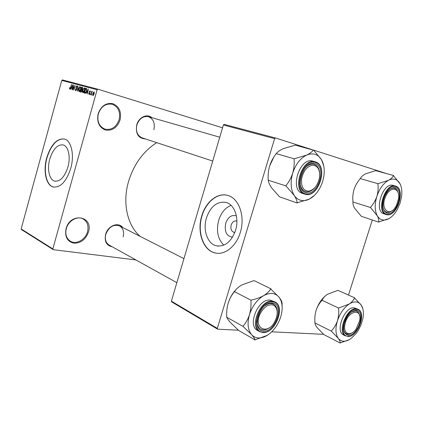 <?xml version="1.0" encoding="UTF-8"?>
<svg xmlns="http://www.w3.org/2000/svg" width="423" height="423" viewBox="0 0 423 423"><rect width="100%" height="100%" fill="white"/><g stroke="black" fill="none" stroke-linecap="round" stroke-linejoin="round"><path stroke-width="0.63" d="M66.057 228.721C70.334 211.923 93.726 215.942 88.46 232.053C85.642 239.566 80.756 243.278 73.808 243.193C67.22 241.475 64.64 236.647 66.057 228.721M87.519 231.767C88.862 225.93 87.402 221.663 83.151 218.966C77.414 215.603 68.288 220.732 66.305 228.605C65.02 234.268 66.369 238.461 70.345 241.179C76.182 244.912 85.52 239.688 87.519 231.767M98.136 113.771C101.134 105.924 106.067 102.567 112.941 103.709C119.249 106.517 121.628 111.931 120.069 119.963C117.203 127.609 112.365 130.977 105.549 130.062C99.109 127.455 96.64 122.025 98.136 113.771M119.117 119.683C120.634 111.979 118.345 106.839 112.243 104.259C105.75 103.212 101.118 106.4 98.348 113.819C96.883 121.338 99.045 126.424 104.819 129.078C111.498 130.384 116.262 127.254 119.117 119.683M232.513 237.176C226.479 236.208 224.222 231.555 225.729 223.217C228.113 216.957 231.667 214.519 236.388 215.894M236.901 221.234L236.267 220.996C233.961 220.695 232.264 222.038 231.17 225.025C230.382 228.764 231.27 231.185 233.829 232.285L234.876 232.359M235.569 230.308C239.466 218.12 234.437 204.261 225.824 202.368C217.025 201.226 210.564 206.419 206.435 217.951C202.649 229.943 207.466 243.934 216.439 245.832C224.951 246.937 231.328 241.76 235.569 230.308M231.058 205.361C225.258 207.719 221.139 212.69 218.702 220.267C216.068 230.768 217.771 239.058 223.799 245.144M240.312 232.375C245.488 216.195 238.789 197.864 227.458 195.363C217.279 192.433 205.636 202.136 201.729 216.01C196.732 231.852 203.061 250.411 215.027 252.922C224.645 255.513 236.267 246.392 240.312 232.375M226.992 195.246C216.962 192.899 205.79 202.522 201.961 216.053C196.97 231.889 203.299 250.442 215.265 252.959L216.412 253.181M49.787 159.059C52.991 149.113 57.417 144.391 63.059 144.904C68.373 146.057 70.858 156.933 67.918 167.048C64.634 176.994 60.24 181.689 54.736 181.144C49.269 179.955 46.916 169.015 49.787 159.059M70.747 168.349C74.654 154.924 71.339 140.531 64.333 139.008C56.835 138.342 50.972 144.597 46.742 157.774C42.956 170.918 46.038 185.422 53.314 187.003C60.568 187.733 66.379 181.515 70.747 168.349M64.264 138.987C56.867 138.617 51.104 144.899 46.979 157.827C43.194 170.966 46.276 185.464 53.557 187.051L53.843 187.119M112.248 246.805C106.501 245.61 104.291 241.475 105.613 234.4C107.77 225.782 118.461 221.567 122.638 227.479M123.146 236.869C124.336 231.778 123.13 228.124 119.535 225.903C113.47 224.084 108.891 226.876 105.798 234.284C104.65 239.265 105.782 242.871 109.197 245.107L176.851 282.664M145.443 138.94C138.31 138.4 135.413 133.721 136.745 124.891C138.707 117.234 147.146 113.306 151.873 117.679M153.856 129.708C155.193 123.167 153.39 118.831 148.436 116.695C143.117 115.849 139.262 118.588 136.888 124.917C135.593 131.342 137.316 135.64 142.059 137.824L212.727 161.068M140.166 236.383C127.392 225.596 122.21 203.109 128.513 181.61C133.821 164.346 143.212 151.355 156.69 142.636M53.261 249.665L21.568 229.652L21.15 228.928L52.833 248.909L53.261 249.665L135.942 259.955M52.833 248.909L97.105 89.734L61.758 80.418L62.519 79.936L97.903 89.205L222.535 127.809M91.981 95.212L91.934 94.44L91.981 95.212M90.321 94.752L90.279 93.98L90.321 94.752M86.176 93.605L88.254 88.904L87.656 94.012L87.603 92.426L86.784 92.198L86.176 93.605M82.49 91.833L82.723 90.104L84.33 87.794L84.542 90.538L83.828 92.219L82.95 92.78L82.49 91.833L82.845 91.939M78.689 90.781L78.916 89.068L80.507 86.773L80.714 89.496L80.005 91.167L79.143 91.722L78.689 90.781L79.038 90.887M75.558 90.728L75.252 88.904L75.733 90.173L76.415 89.48L75.86 86.942L76.87 85.806L77.16 87.418L76.722 86.366L76.018 87.524L76.616 88.301L76.648 89.533L75.558 90.728M70.704 89.316L72.687 84.753L72.095 89.702L72.053 88.164L71.286 87.952L70.704 89.316M21.15 228.928L61.758 80.418M69.472 88.682L69.652 87.508L69.89 88.56L70.229 88.27L71.55 84.452L70.667 87.667L69.726 89.11L69.472 88.682L70.17 88.893M72.571 89.835L73.655 85.012L73.792 89.158L75.072 85.393L73.761 90.162L73.618 86.022L72.571 89.835M77.398 91.172L77.821 86.123L77.43 90.575L79.445 86.556L77.398 91.172M81.094 92.198L80.375 91.997L81.713 87.159L82.437 87.355L82.739 88.745L82.205 89.692L82.194 90.966L81.094 92.198M84.896 93.25L84.209 93.06L85.557 88.185L86.567 88.55L86.472 91.024C86.149 92.431 85.626 93.171 84.896 93.25M89.105 94.482L88.841 93.176L89.264 93.98L89.745 93.515L89.301 91.648L90.125 90.776L90.395 91.95L89.993 91.289L89.56 91.643L90.009 93.488L89.105 94.482M91.014 94.942L91.765 91.289L91.849 91.928L92.314 91.368L91.014 94.942M92.986 95.561L92.827 93.509L94.022 91.828L94.192 93.843L92.986 95.561M217.327 328.359L217.692 329.2L171.77 301.969L171.394 301.165L217.327 328.359L274.601 138.633L223.37 124.975L224.179 124.367L275.436 137.967L311.952 149.594M313.575 150.107L386.696 173.631M348.489 295.064L372.303 219.986M217.692 329.2L238.435 330.204M271.735 331.812L323.616 334.318M171.394 301.165L223.37 124.975M275.436 137.967L274.601 138.633M97.903 89.205L97.105 89.734M70.303 88.687L69.89 88.56M72.1 86.096L71.513 87.418L72.132 87.587L72.449 85.224L72.1 86.096M72.338 87.667L71.513 87.418M76.288 90.342L75.733 90.173M77.277 86.535L76.722 86.366M80.952 87.519L80.354 87.339L78.916 89.068M80.941 88.375L80.354 87.339M80.714 89.486L80.687 88.301M79.884 91.336L79.297 91.157L80.486 89.417M79.149 89.142L79.297 91.157M82.622 87.439L81.713 87.159M81.787 87.788L81.39 89.237L82.083 89.375L82.485 88.761L82.236 87.91L81.787 87.788M82.369 89.533L81.39 89.237M82.411 89.475L82.083 89.375M81.232 89.798L80.767 91.495L81.512 91.638L81.962 90.908L81.692 89.925L81.232 89.798M81.258 91.632L80.767 91.495M82.316 90.115L81.692 89.925M81.882 91.749L81.512 91.638M84.785 88.544L84.177 88.359L82.723 90.104M84.774 89.406L84.177 88.359M84.547 90.527L84.521 89.332M83.701 92.388L83.109 92.209L84.314 90.459M82.95 90.178L83.109 92.209M86.461 88.465L85.557 88.185M85.636 88.819L84.6 92.552L85.023 92.669L85.816 92.124L86.239 90.956L86.361 89.116L85.636 88.819M85.023 92.669L84.6 92.552M86.747 89.142L86.054 88.93M86.752 89.237L86.361 89.116M87.635 90.284L87.022 91.648L87.683 91.828L88.005 89.385L87.635 90.284M87.899 91.913L87.022 91.648M89.739 94.123L89.264 93.98M90.062 93.261L89.771 93.171M90.469 91.437L89.993 91.289M93.874 92.341L93.071 93.573L93.134 95.048L93.938 93.811L93.874 92.341L94.382 92.494M93.626 95.196L93.134 95.048M267.31 335.323C264.327 337.157 261.435 338.035 258.622 337.951C255.82 337.824 253.477 336.724 251.595 334.646C253.567 336.92 254.709 338.643 255.027 339.828L267.31 335.323C273.549 331.177 278.027 325.017 280.74 316.843C283.098 308.637 282.543 302.091 279.064 297.21L270.657 288.935C269.24 291.399 266.86 293.657 263.529 295.703C260.034 297.623 255.952 299.087 251.283 300.097L250.945 300.552C251.246 305.385 250.76 310.085 249.48 314.659C247.994 319.127 245.885 322.939 243.156 326.08L243.209 326.561L251.595 334.646C247.793 329.929 247.09 323.267 249.48 314.659C252.341 306.067 257.025 299.748 263.529 295.703C270.038 292.251 275.214 292.753 279.064 297.21C280.909 299.621 281.898 301.504 282.041 302.857L282.083 303.323L282.041 302.857M255.027 339.828L255.402 339.843M263.592 331.077C250.548 331.23 259.738 301.187 272.227 303.032C284.832 303.545 275.912 332.319 263.592 331.077M271.349 303.54C269.234 303.386 267.045 304.163 264.772 305.866C267.986 303.513 270.884 302.937 273.475 304.142L271.349 303.54M257.089 320.904C257.031 324.954 258.236 327.725 260.695 329.205L263.233 329.919C265.253 329.988 267.325 329.242 269.446 327.677C266.215 329.998 263.302 330.511 260.695 329.205C258.236 327.725 257.031 324.954 257.089 320.904M274.839 301.885L270.255 300.124C258.353 298.093 246.873 325.604 257.586 330.506L259.659 331.664C248.941 326.768 260.457 299.167 272.364 301.187L274.839 301.885C285.874 306.638 275.236 333.736 262.9 332.557M243.061 326.392L226.781 317.266C227.273 318.577 228.515 320.359 230.514 322.612L238.81 330.569L255.169 339.986M226.633 317.097L226.728 316.795C226.474 312.084 226.961 307.521 228.193 303.111C229.604 298.781 231.63 295.037 234.268 291.875L234.358 291.569L251.04 300.235M234.358 291.569L234.601 291.436C236.208 288.978 238.662 286.783 241.972 284.853L254.043 280.581L270.889 288.798M282.167 306.717L282.083 303.323M228.193 303.111C230.006 297.332 232.973 292.457 237.092 288.475M277.266 312.301C277.271 308.288 276.008 305.565 273.475 304.142C276.008 305.565 277.271 308.288 277.266 312.301M271.027 288.972L270.657 288.935M251.283 300.097L250.945 300.552M243.156 326.08L243.209 326.561M260.378 313.364C252.446 328.676 268.304 335.92 275.246 320.708C278.281 313.448 277.779 308.298 273.75 305.263C268.922 303.698 264.465 306.4 260.378 313.364M344.83 325.16C343.201 334.202 350.672 336.756 355.96 329.279L359.677 320.581C362.3 306.828 346.696 311.302 344.83 325.16M351.83 333.001C349.795 334.255 347.986 334.514 346.405 333.773C344.999 333.044 344.095 331.606 343.693 329.469C344.095 331.606 344.999 333.044 346.405 333.773L348.007 334.186L351.83 333.001M351.809 311.851C353.67 310.805 355.325 310.604 356.774 311.243C358.339 312.015 359.296 313.596 359.65 315.986C359.296 313.596 358.339 312.015 356.774 311.243L355.436 310.894L351.809 311.851M319.571 177.248C320.095 169.549 317.699 165.53 312.396 165.187C306.797 166.551 303.169 171.23 301.525 179.236C301.102 187.061 303.566 191.032 308.917 191.148C314.416 189.657 317.964 185.02 319.571 177.248M304.962 168.217C307.981 164.87 311.037 163.574 314.141 164.33C317.155 165.356 318.963 168.021 319.561 172.33C318.968 168.053 317.181 165.388 314.194 164.341L314.141 164.33C311.037 163.574 307.981 164.87 304.962 168.217M314.5 188.045C311.497 191.228 308.462 192.391 305.395 191.545C302.424 190.429 300.674 187.659 300.15 183.238C300.674 187.659 302.424 190.429 305.395 191.545L305.787 191.656C308.748 192.28 311.651 191.074 314.5 188.045M396.631 204.986L398.487 198.947C400.412 188.013 390.746 185.38 385.935 195.891C379.294 208.877 389.9 218.432 396.266 205.705L396.631 204.986M389.25 189.721C391.106 188.298 392.856 187.807 394.49 188.251C396.251 188.811 397.456 190.308 398.106 192.74C397.461 190.324 396.266 188.827 394.522 188.256L394.49 188.251C392.856 187.807 391.106 188.298 389.25 189.721M392.253 210.554C390.27 212.177 388.393 212.732 386.627 212.214C385.03 211.669 383.894 210.305 383.222 208.121C383.894 210.305 385.03 211.669 386.627 212.214L386.865 212.283C388.573 212.674 390.371 212.097 392.253 210.554M340.282 343.064L323.923 334.641L317.155 327.614C315.685 325.636 314.961 324.081 314.976 322.95L331.362 331.135L338.278 338.389C339.701 340.383 340.335 341.895 340.182 342.926L349.303 339.706M362.929 309.076L361.327 305.21C363.431 308.589 363.923 313.179 362.802 318.979L360.951 325.06L358.096 330.691L356.097 333.573L350.567 338.918C345.443 342.212 341.345 342.038 338.278 338.389C335.502 334.255 335.222 328.391 337.438 320.808C340.023 313.237 343.936 307.648 349.192 304.031C351.666 302.461 353.993 301.773 356.161 301.98C358.313 302.223 360.036 303.302 361.327 305.21L354.49 297.945C353.623 300.171 351.857 302.196 349.192 304.031L338.855 307.949L338.574 308.351C338.982 312.629 338.601 316.779 337.438 320.808C336.074 324.748 334.08 328.095 331.452 330.86L331.362 331.135M354.775 297.977L354.49 297.945M356.282 310.445C366.159 310.783 358.001 336.253 348.388 335.217C344.015 334.307 342.704 330.136 344.449 322.707L347.193 316.748C350.122 312.47 353.152 310.371 356.282 310.445M354.289 307.854C344.734 306.162 334.725 331.463 343.566 334.953L345.623 335.989C336.793 332.504 346.834 307.13 356.378 308.816L357.943 309.224L354.289 307.854M314.865 322.802L314.95 322.532C314.596 318.355 314.976 314.315 316.097 310.408C317.398 306.58 319.323 303.28 321.871 300.504L322.152 300.113C323.167 297.903 325.007 295.926 327.672 294.181L337.908 290.342L354.675 297.829M321.956 300.235L338.659 308.076M316.097 310.408C318.45 303.402 322.099 298.13 327.048 294.582M340.182 342.926L340.473 342.937M338.855 307.949L338.574 308.351M331.452 330.86L331.473 331.278M323.828 166.207L321.496 159.683C324.716 165.668 325.097 172.928 322.638 181.451C319.846 189.874 315.41 195.764 309.324 199.127C306.421 200.576 303.624 200.988 300.927 200.375C298.241 199.709 296.021 198.064 294.255 195.442C296.084 198.339 297.036 200.793 297.11 202.807L309.324 199.127L314.522 195.31M297.11 202.807L297.469 202.892M306.183 192.724C293.662 190.429 303.185 159.291 315.13 163.68C327.201 166.636 317.974 196.415 306.183 192.724M268.113 180.024L268.214 179.706C267.881 175.159 268.351 170.612 269.62 166.065C271.085 161.565 273.216 157.515 276.018 153.914L276.113 153.597L294.186 158.799L294.091 159.122C294.477 163.786 294.011 168.476 292.69 173.187C291.146 177.845 288.925 181.975 286.017 185.575L285.922 185.898L268.256 180.23C268.51 182.371 269.573 184.856 271.439 187.69L279.561 196.838L297.242 203.008M285.922 185.898L294.255 195.442C290.717 189.573 290.194 182.154 292.69 173.187C295.635 164.33 300.282 158.297 306.622 155.098L294.186 158.799M276.113 153.597L276.346 153.491C277.763 151.73 280.074 150.107 283.294 148.621L295.312 145.131L313.29 150.112C312.079 151.878 309.853 153.538 306.622 155.098C312.946 152.555 317.906 154.083 321.496 159.683L313.517 150.012M269.62 166.065L273.787 157.145M312.972 161.205L312.861 161.168C299.844 156.526 289.163 189.99 302.519 193.401L304.756 194.146C291.405 190.741 302.122 157.166 315.14 161.819L315.251 161.85M313.649 150.228L313.29 150.112M294.424 158.688L294.091 159.122M286.017 185.575L286.059 186.109M378.749 222.16L361.29 216.275L354.68 208.317C353.321 205.879 352.75 203.775 352.967 201.998L370.495 207.497L377.237 215.751C378.537 218.231 379.013 220.309 378.648 221.985L388.97 218.622L390.619 217.528M400.956 186.094L400.068 183.873C401.681 187.204 402.194 191.355 401.612 196.33L400.169 202.85L397.255 209.57C394.87 213.747 392.11 216.766 388.97 218.622C383.994 221.261 380.081 220.304 377.237 215.751C374.678 210.723 374.551 204.277 376.856 196.415C379.505 188.637 383.386 183.27 388.494 180.309C390.9 179.061 393.136 178.749 395.204 179.378C397.255 180.05 398.878 181.546 400.068 183.873L393.406 175.608C392.713 177.285 391.074 178.85 388.494 180.309L378.215 183.608L377.935 183.994C378.411 188.135 378.051 192.275 376.856 196.415C375.444 200.497 373.35 204.098 370.585 207.212L370.495 207.497M393.681 175.693L393.406 175.608M395.42 187.696C404.848 189.927 396.436 216.185 387.278 213.24C383.338 211.616 382.096 207.148 383.545 199.83L384.565 196.7C387.648 190.054 391.264 187.051 395.42 187.696M393.274 185.438L393.205 185.417C383.064 181.694 373.403 211.294 383.894 213.805L386.093 214.519C375.608 212.013 385.305 182.329 395.436 186.051L393.205 185.417M352.861 201.824L352.951 201.544C352.528 197.488 352.893 193.459 354.046 189.451C355.394 185.491 357.403 181.948 360.084 178.834L360.359 178.453C361.216 176.782 362.934 175.249 365.514 173.858L375.703 170.628L393.586 175.513M360.174 178.554L378.025 183.709M378.648 221.985L378.934 222.054M378.215 183.608L377.935 183.994M370.585 207.212L370.596 207.677M76.732 88.613L76.103 88.418M82.374 89.523L81.824 89.353M90.094 93.06L89.591 92.907M263.238 332.229C276.568 333.546 286.207 302.461 272.581 301.869C259.056 299.849 249.099 332.425 263.238 332.229M262.72 332.515L259.659 331.664L262.815 332.552M356.61 309.425C346.099 307.77 336.999 336.459 348.06 336.232C358.461 337.337 367.286 309.81 356.61 309.425M305.818 193.919C318.572 197.879 328.549 165.71 315.5 162.48C302.567 157.694 292.245 191.46 305.818 193.919M305.263 194.294L305.279 194.3C318.704 198.398 328.957 165.324 315.257 161.85L312.861 161.168M386.411 214.609L386.426 214.614C396.954 217.887 406.292 188.758 395.51 186.072M395.759 186.638C385.755 182.847 376.364 212.457 386.939 214.287C396.853 217.448 405.948 189.076 395.759 186.638M54.736 181.144L55.313 181.261M218.231 246.112L216.439 245.832M234.226 232.359L233.829 232.285M119.535 225.903L183.942 258.633M355.706 310.752L355.124 310.482L355.706 310.752M219.764 137.2L148.436 116.695M347.743 336.518C357.668 337.48 367.037 312.729 357.943 309.224"/></g></svg>
